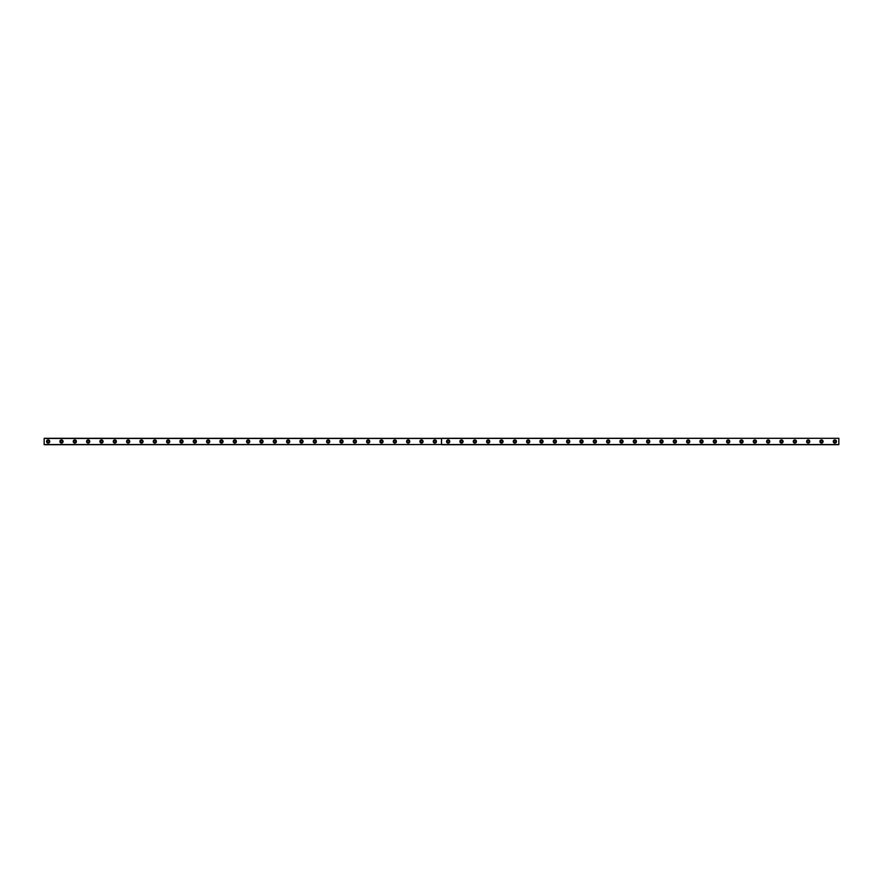 <?xml version="1.0" encoding="UTF-8"?>
<svg xmlns="http://www.w3.org/2000/svg" width="883" height="883" viewBox="0 0 883 883"><rect width="100%" height="100%" fill="white"/><g stroke="black" fill="none" stroke-linecap="round" stroke-linejoin="round"><path stroke-width="1.32" d="M48.146 442.438A0.938 0.938 0 0 1 47.218 441.5A0.938 0.938 0 0 1 48.146 440.562A0.938 0.938 0 0 1 49.084 441.5A0.938 0.938 0 0 1 48.146 442.438M834.854 442.438A0.938 0.938 0 0 1 833.916 441.5A0.938 0.938 0 0 1 834.854 440.562A0.938 0.938 0 0 1 835.782 441.5A0.938 0.938 0 0 1 834.854 442.438M821.521 442.438A0.938 0.938 0 0 1 820.583 441.5A0.938 0.938 0 0 1 821.521 440.562A0.938 0.938 0 0 1 822.448 441.5A0.938 0.938 0 0 1 821.521 442.438M808.177 442.438A0.938 0.938 0 0 1 807.25 441.5A0.938 0.938 0 0 1 808.177 440.562A0.938 0.938 0 0 1 809.115 441.5A0.938 0.938 0 0 1 808.177 442.438M794.843 442.438A0.938 0.938 0 0 1 793.916 441.5A0.938 0.938 0 0 1 794.843 440.562A0.938 0.938 0 0 1 795.782 441.5A0.938 0.938 0 0 1 794.843 442.438M781.51 442.438A0.938 0.938 0 0 1 780.583 441.5A0.938 0.938 0 0 1 781.51 440.562A0.938 0.938 0 0 1 782.448 441.5A0.938 0.938 0 0 1 781.51 442.438M768.177 442.438A0.938 0.938 0 0 1 767.25 441.5A0.938 0.938 0 0 1 768.177 440.562A0.938 0.938 0 0 1 769.115 441.5A0.938 0.938 0 0 1 768.177 442.438M754.844 442.438A0.938 0.938 0 0 1 753.916 441.5A0.938 0.938 0 0 1 754.844 440.562A0.938 0.938 0 0 1 755.782 441.5A0.938 0.938 0 0 1 754.844 442.438M741.51 442.438A0.938 0.938 0 0 1 740.583 441.5A0.938 0.938 0 0 1 741.51 440.562A0.938 0.938 0 0 1 742.448 441.5A0.938 0.938 0 0 1 741.51 442.438M728.177 442.438A0.938 0.938 0 0 1 727.25 441.5A0.938 0.938 0 0 1 728.177 440.562A0.938 0.938 0 0 1 729.115 441.5A0.938 0.938 0 0 1 728.177 442.438M714.844 442.438A0.938 0.938 0 0 1 713.917 441.5A0.938 0.938 0 0 1 714.844 440.562A0.938 0.938 0 0 1 715.782 441.5A0.938 0.938 0 0 1 714.844 442.438M701.51 442.438A0.938 0.938 0 0 1 700.572 441.5A0.938 0.938 0 0 1 701.51 440.562A0.938 0.938 0 0 1 702.449 441.5A0.938 0.938 0 0 1 701.51 442.438M688.177 442.438A0.938 0.938 0 0 1 687.239 441.5A0.938 0.938 0 0 1 688.177 440.562A0.938 0.938 0 0 1 689.115 441.5A0.938 0.938 0 0 1 688.177 442.438M674.844 442.438A0.938 0.938 0 0 1 673.906 441.5A0.938 0.938 0 0 1 674.844 440.562A0.938 0.938 0 0 1 675.782 441.5A0.938 0.938 0 0 1 674.844 442.438M661.51 442.438A0.938 0.938 0 0 1 660.572 441.5A0.938 0.938 0 0 1 661.51 440.562A0.938 0.938 0 0 1 662.438 441.5A0.938 0.938 0 0 1 661.51 442.438M648.177 442.438A0.938 0.938 0 0 1 647.239 441.5A0.938 0.938 0 0 1 648.177 440.562A0.938 0.938 0 0 1 649.104 441.5A0.938 0.938 0 0 1 648.177 442.438M634.844 442.438A0.938 0.938 0 0 1 633.906 441.5A0.938 0.938 0 0 1 634.844 440.562A0.938 0.938 0 0 1 635.771 441.5A0.938 0.938 0 0 1 634.844 442.438M621.511 442.438A0.938 0.938 0 0 1 620.572 441.5A0.938 0.938 0 0 1 621.511 440.562A0.938 0.938 0 0 1 622.438 441.5A0.938 0.938 0 0 1 621.511 442.438M608.177 442.438A0.938 0.938 0 0 1 607.239 441.5A0.938 0.938 0 0 1 608.177 440.562A0.938 0.938 0 0 1 609.104 441.5A0.938 0.938 0 0 1 608.177 442.438M594.844 442.438A0.938 0.938 0 0 1 593.906 441.5A0.938 0.938 0 0 1 594.844 440.562A0.938 0.938 0 0 1 595.771 441.5A0.938 0.938 0 0 1 594.844 442.438M581.511 442.438A0.938 0.938 0 0 1 580.572 441.5A0.938 0.938 0 0 1 581.511 440.562A0.938 0.938 0 0 1 582.438 441.5A0.938 0.938 0 0 1 581.511 442.438M568.177 442.438A0.938 0.938 0 0 1 567.239 441.5A0.938 0.938 0 0 1 568.177 440.562A0.938 0.938 0 0 1 569.105 441.5A0.938 0.938 0 0 1 568.177 442.438M554.833 442.438A0.938 0.938 0 0 1 553.906 441.5A0.938 0.938 0 0 1 554.833 440.562A0.938 0.938 0 0 1 555.771 441.5A0.938 0.938 0 0 1 554.833 442.438M541.5 442.438A0.938 0.938 0 0 1 540.573 441.5A0.938 0.938 0 0 1 541.5 440.562A0.938 0.938 0 0 1 542.438 441.5A0.938 0.938 0 0 1 541.5 442.438M528.166 442.438A0.938 0.938 0 0 1 527.239 441.5A0.938 0.938 0 0 1 528.166 440.562A0.938 0.938 0 0 1 529.105 441.5A0.938 0.938 0 0 1 528.166 442.438M514.833 442.438A0.938 0.938 0 0 1 513.906 441.5A0.938 0.938 0 0 1 514.833 440.562A0.938 0.938 0 0 1 515.771 441.5A0.938 0.938 0 0 1 514.833 442.438M501.5 442.438A0.938 0.938 0 0 1 500.573 441.5A0.938 0.938 0 0 1 501.5 440.562A0.938 0.938 0 0 1 502.438 441.5A0.938 0.938 0 0 1 501.5 442.438M488.167 442.438A0.938 0.938 0 0 1 487.239 441.5A0.938 0.938 0 0 1 488.167 440.562A0.938 0.938 0 0 1 489.105 441.5A0.938 0.938 0 0 1 488.167 442.438M474.833 442.438A0.938 0.938 0 0 1 473.906 441.5A0.938 0.938 0 0 1 474.833 440.562A0.938 0.938 0 0 1 475.771 441.5A0.938 0.938 0 0 1 474.833 442.438M461.5 442.438A0.938 0.938 0 0 1 460.573 441.5A0.938 0.938 0 0 1 461.5 440.562A0.938 0.938 0 0 1 462.438 441.5A0.938 0.938 0 0 1 461.5 442.438M448.167 442.438A0.938 0.938 0 0 1 447.228 441.5A0.938 0.938 0 0 1 448.167 440.562A0.938 0.938 0 0 1 449.105 441.5A0.938 0.938 0 0 1 448.167 442.438M434.833 442.438A0.938 0.938 0 0 1 433.895 441.5A0.938 0.938 0 0 1 434.833 440.562A0.938 0.938 0 0 1 435.772 441.5A0.938 0.938 0 0 1 434.833 442.438M421.5 442.438A0.938 0.938 0 0 1 420.562 441.5A0.938 0.938 0 0 1 421.5 440.562A0.938 0.938 0 0 1 422.427 441.5A0.938 0.938 0 0 1 421.5 442.438M408.167 442.438A0.938 0.938 0 0 1 407.229 441.5A0.938 0.938 0 0 1 408.167 440.562A0.938 0.938 0 0 1 409.094 441.5A0.938 0.938 0 0 1 408.167 442.438M394.833 442.438A0.938 0.938 0 0 1 393.895 441.5A0.938 0.938 0 0 1 394.833 440.562A0.938 0.938 0 0 1 395.761 441.5A0.938 0.938 0 0 1 394.833 442.438M381.5 442.438A0.938 0.938 0 0 1 380.562 441.5A0.938 0.938 0 0 1 381.5 440.562A0.938 0.938 0 0 1 382.427 441.5A0.938 0.938 0 0 1 381.5 442.438M368.167 442.438A0.938 0.938 0 0 1 367.229 441.5A0.938 0.938 0 0 1 368.167 440.562A0.938 0.938 0 0 1 369.094 441.5A0.938 0.938 0 0 1 368.167 442.438M354.834 442.438A0.938 0.938 0 0 1 353.895 441.5A0.938 0.938 0 0 1 354.834 440.562A0.938 0.938 0 0 1 355.761 441.5A0.938 0.938 0 0 1 354.834 442.438M341.5 442.438A0.938 0.938 0 0 1 340.562 441.5A0.938 0.938 0 0 1 341.5 440.562A0.938 0.938 0 0 1 342.427 441.5A0.938 0.938 0 0 1 341.5 442.438M328.167 442.438A0.938 0.938 0 0 1 327.229 441.5A0.938 0.938 0 0 1 328.167 440.562A0.938 0.938 0 0 1 329.094 441.5A0.938 0.938 0 0 1 328.167 442.438M314.823 442.438A0.938 0.938 0 0 1 313.895 441.5A0.938 0.938 0 0 1 314.823 440.562A0.938 0.938 0 0 1 315.761 441.5A0.938 0.938 0 0 1 314.823 442.438M301.489 442.438A0.938 0.938 0 0 1 300.562 441.5A0.938 0.938 0 0 1 301.489 440.562A0.938 0.938 0 0 1 302.428 441.5A0.938 0.938 0 0 1 301.489 442.438M288.156 442.438A0.938 0.938 0 0 1 287.229 441.5A0.938 0.938 0 0 1 288.156 440.562A0.938 0.938 0 0 1 289.094 441.5A0.938 0.938 0 0 1 288.156 442.438M274.823 442.438A0.938 0.938 0 0 1 273.896 441.5A0.938 0.938 0 0 1 274.823 440.562A0.938 0.938 0 0 1 275.761 441.5A0.938 0.938 0 0 1 274.823 442.438M261.489 442.438A0.938 0.938 0 0 1 260.562 441.5A0.938 0.938 0 0 1 261.489 440.562A0.938 0.938 0 0 1 262.428 441.5A0.938 0.938 0 0 1 261.489 442.438M248.156 442.438A0.938 0.938 0 0 1 247.229 441.5A0.938 0.938 0 0 1 248.156 440.562A0.938 0.938 0 0 1 249.094 441.5A0.938 0.938 0 0 1 248.156 442.438M234.823 442.438A0.938 0.938 0 0 1 233.896 441.5A0.938 0.938 0 0 1 234.823 440.562A0.938 0.938 0 0 1 235.761 441.5A0.938 0.938 0 0 1 234.823 442.438M221.49 442.438A0.938 0.938 0 0 1 220.562 441.5A0.938 0.938 0 0 1 221.49 440.562A0.938 0.938 0 0 1 222.428 441.5A0.938 0.938 0 0 1 221.49 442.438M208.156 442.438A0.938 0.938 0 0 1 207.218 441.5A0.938 0.938 0 0 1 208.156 440.562A0.938 0.938 0 0 1 209.094 441.5A0.938 0.938 0 0 1 208.156 442.438M194.823 442.438A0.938 0.938 0 0 1 193.885 441.5A0.938 0.938 0 0 1 194.823 440.562A0.938 0.938 0 0 1 195.761 441.5A0.938 0.938 0 0 1 194.823 442.438M181.49 442.438A0.938 0.938 0 0 1 180.551 441.5A0.938 0.938 0 0 1 181.49 440.562A0.938 0.938 0 0 1 182.428 441.5A0.938 0.938 0 0 1 181.49 442.438M168.156 442.438A0.938 0.938 0 0 1 167.218 441.5A0.938 0.938 0 0 1 168.156 440.562A0.938 0.938 0 0 1 169.083 441.5A0.938 0.938 0 0 1 168.156 442.438M154.823 442.438A0.938 0.938 0 0 1 153.885 441.5A0.938 0.938 0 0 1 154.823 440.562A0.938 0.938 0 0 1 155.75 441.5A0.938 0.938 0 0 1 154.823 442.438M141.49 442.438A0.938 0.938 0 0 1 140.552 441.5A0.938 0.938 0 0 1 141.49 440.562A0.938 0.938 0 0 1 142.417 441.5A0.938 0.938 0 0 1 141.49 442.438M128.156 442.438A0.938 0.938 0 0 1 127.218 441.5A0.938 0.938 0 0 1 128.156 440.562A0.938 0.938 0 0 1 129.084 441.5A0.938 0.938 0 0 1 128.156 442.438M114.823 442.438A0.938 0.938 0 0 1 113.885 441.5A0.938 0.938 0 0 1 114.823 440.562A0.938 0.938 0 0 1 115.75 441.5A0.938 0.938 0 0 1 114.823 442.438M101.49 442.438A0.938 0.938 0 0 1 100.552 441.5A0.938 0.938 0 0 1 101.49 440.562A0.938 0.938 0 0 1 102.417 441.5A0.938 0.938 0 0 1 101.49 442.438M88.157 442.438A0.938 0.938 0 0 1 87.218 441.5A0.938 0.938 0 0 1 88.157 440.562A0.938 0.938 0 0 1 89.084 441.5A0.938 0.938 0 0 1 88.157 442.438M74.823 442.438A0.938 0.938 0 0 1 73.885 441.5A0.938 0.938 0 0 1 74.823 440.562A0.938 0.938 0 0 1 75.75 441.5A0.938 0.938 0 0 1 74.823 442.438M61.479 442.438A0.938 0.938 0 0 1 60.552 441.5A0.938 0.938 0 0 1 61.479 440.562A0.938 0.938 0 0 1 62.417 441.5A0.938 0.938 0 0 1 61.479 442.438M61.479 439.9A1.6 1.6 0 0 0 59.889 441.5A1.6 1.6 0 0 0 61.479 443.1A1.6 1.6 0 0 0 63.079 441.5A1.6 1.6 0 0 0 61.479 439.9M74.823 439.9A1.6 1.6 0 0 0 73.223 441.5A1.6 1.6 0 0 0 74.823 443.1A1.6 1.6 0 0 0 76.413 441.5A1.6 1.6 0 0 0 74.823 439.9M88.157 439.9A1.6 1.6 0 0 0 86.556 441.5A1.6 1.6 0 0 0 88.157 443.1A1.6 1.6 0 0 0 89.757 441.5A1.6 1.6 0 0 0 88.157 439.9M101.49 439.9A1.6 1.6 0 0 0 99.889 441.5A1.6 1.6 0 0 0 101.49 443.1A1.6 1.6 0 0 0 103.09 441.5A1.6 1.6 0 0 0 101.49 439.9M114.823 439.9A1.6 1.6 0 0 0 113.223 441.5A1.6 1.6 0 0 0 114.823 443.1A1.6 1.6 0 0 0 116.424 441.5A1.6 1.6 0 0 0 114.823 439.9M128.156 439.9A1.6 1.6 0 0 0 126.556 441.5A1.6 1.6 0 0 0 128.156 443.1A1.6 1.6 0 0 0 129.757 441.5A1.6 1.6 0 0 0 128.156 439.9M141.49 439.9A1.6 1.6 0 0 0 139.889 441.5A1.6 1.6 0 0 0 141.49 443.1A1.6 1.6 0 0 0 143.09 441.5A1.6 1.6 0 0 0 141.49 439.9M154.823 439.9A1.6 1.6 0 0 0 153.223 441.5A1.6 1.6 0 0 0 154.823 443.1A1.6 1.6 0 0 0 156.423 441.5A1.6 1.6 0 0 0 154.823 439.9M168.156 439.9A1.6 1.6 0 0 0 166.556 441.5A1.6 1.6 0 0 0 168.156 443.1A1.6 1.6 0 0 0 169.757 441.5A1.6 1.6 0 0 0 168.156 439.9M181.49 439.9A1.6 1.6 0 0 0 179.889 441.5A1.6 1.6 0 0 0 181.49 443.1A1.6 1.6 0 0 0 183.09 441.5A1.6 1.6 0 0 0 181.49 439.9M194.823 439.9A1.6 1.6 0 0 0 193.222 441.5A1.6 1.6 0 0 0 194.823 443.1A1.6 1.6 0 0 0 196.423 441.5A1.6 1.6 0 0 0 194.823 439.9M208.156 439.9A1.6 1.6 0 0 0 206.556 441.5A1.6 1.6 0 0 0 208.156 443.1A1.6 1.6 0 0 0 209.757 441.5A1.6 1.6 0 0 0 208.156 439.9M221.49 439.9A1.6 1.6 0 0 0 219.889 441.5A1.6 1.6 0 0 0 221.49 443.1A1.6 1.6 0 0 0 223.09 441.5A1.6 1.6 0 0 0 221.49 439.9M234.823 439.9A1.6 1.6 0 0 0 233.222 441.5A1.6 1.6 0 0 0 234.823 443.1A1.6 1.6 0 0 0 236.423 441.5A1.6 1.6 0 0 0 234.823 439.9M248.156 439.9A1.6 1.6 0 0 0 246.556 441.5A1.6 1.6 0 0 0 248.156 443.1A1.6 1.6 0 0 0 249.757 441.5A1.6 1.6 0 0 0 248.156 439.9M261.489 439.9A1.6 1.6 0 0 0 259.889 441.5A1.6 1.6 0 0 0 261.489 443.1A1.6 1.6 0 0 0 263.09 441.5A1.6 1.6 0 0 0 261.489 439.9M274.823 439.9A1.6 1.6 0 0 0 273.222 441.5A1.6 1.6 0 0 0 274.823 443.1A1.6 1.6 0 0 0 276.423 441.5A1.6 1.6 0 0 0 274.823 439.9M288.156 439.9A1.6 1.6 0 0 0 286.556 441.5A1.6 1.6 0 0 0 288.156 443.1A1.6 1.6 0 0 0 289.756 441.5A1.6 1.6 0 0 0 288.156 439.9M301.489 439.9A1.6 1.6 0 0 0 299.889 441.5A1.6 1.6 0 0 0 301.489 443.1A1.6 1.6 0 0 0 303.09 441.5A1.6 1.6 0 0 0 301.489 439.9M314.823 439.9A1.6 1.6 0 0 0 313.233 441.5A1.6 1.6 0 0 0 314.823 443.1A1.6 1.6 0 0 0 316.423 441.5A1.6 1.6 0 0 0 314.823 439.9M328.167 439.9A1.6 1.6 0 0 0 326.567 441.5A1.6 1.6 0 0 0 328.167 443.1A1.6 1.6 0 0 0 329.767 441.5A1.6 1.6 0 0 0 328.167 439.9M341.5 439.9A1.6 1.6 0 0 0 339.9 441.5A1.6 1.6 0 0 0 341.5 443.1A1.6 1.6 0 0 0 343.101 441.5A1.6 1.6 0 0 0 341.5 439.9M354.834 439.9A1.6 1.6 0 0 0 353.233 441.5A1.6 1.6 0 0 0 354.834 443.1A1.6 1.6 0 0 0 356.434 441.5A1.6 1.6 0 0 0 354.834 439.9M368.167 439.9A1.6 1.6 0 0 0 366.566 441.5A1.6 1.6 0 0 0 368.167 443.1A1.6 1.6 0 0 0 369.767 441.5A1.6 1.6 0 0 0 368.167 439.9M381.5 439.9A1.6 1.6 0 0 0 379.9 441.5A1.6 1.6 0 0 0 381.5 443.1A1.6 1.6 0 0 0 383.101 441.5A1.6 1.6 0 0 0 381.5 439.9M394.833 439.9A1.6 1.6 0 0 0 393.233 441.5A1.6 1.6 0 0 0 394.833 443.1A1.6 1.6 0 0 0 396.434 441.5A1.6 1.6 0 0 0 394.833 439.9M408.167 439.9A1.6 1.6 0 0 0 406.566 441.5A1.6 1.6 0 0 0 408.167 443.1A1.6 1.6 0 0 0 409.767 441.5A1.6 1.6 0 0 0 408.167 439.9M421.5 439.9A1.6 1.6 0 0 0 419.9 441.5A1.6 1.6 0 0 0 421.5 443.1A1.6 1.6 0 0 0 423.1 441.5A1.6 1.6 0 0 0 421.5 439.9M434.833 439.9A1.6 1.6 0 0 0 433.233 441.5A1.6 1.6 0 0 0 434.833 443.1A1.6 1.6 0 0 0 436.434 441.5A1.6 1.6 0 0 0 434.833 439.9M48.146 439.9A1.6 1.6 0 0 0 46.545 441.5A1.6 1.6 0 0 0 48.146 443.1A1.6 1.6 0 0 0 49.746 441.5A1.6 1.6 0 0 0 48.146 439.9M448.167 439.9A1.6 1.6 0 0 0 446.566 441.5A1.6 1.6 0 0 0 448.167 443.1A1.6 1.6 0 0 0 449.767 441.5A1.6 1.6 0 0 0 448.167 439.9M461.5 439.9A1.6 1.6 0 0 0 459.9 441.5A1.6 1.6 0 0 0 461.5 443.1A1.6 1.6 0 0 0 463.1 441.5A1.6 1.6 0 0 0 461.5 439.9M474.833 439.9A1.6 1.6 0 0 0 473.233 441.5A1.6 1.6 0 0 0 474.833 443.1A1.6 1.6 0 0 0 476.434 441.5A1.6 1.6 0 0 0 474.833 439.9M488.167 439.9A1.6 1.6 0 0 0 486.566 441.5A1.6 1.6 0 0 0 488.167 443.1A1.6 1.6 0 0 0 489.767 441.5A1.6 1.6 0 0 0 488.167 439.9M501.5 439.9A1.6 1.6 0 0 0 499.899 441.5A1.6 1.6 0 0 0 501.5 443.1A1.6 1.6 0 0 0 503.1 441.5A1.6 1.6 0 0 0 501.5 439.9M514.833 439.9A1.6 1.6 0 0 0 513.233 441.5A1.6 1.6 0 0 0 514.833 443.1A1.6 1.6 0 0 0 516.434 441.5A1.6 1.6 0 0 0 514.833 439.9M528.166 439.9A1.6 1.6 0 0 0 526.566 441.5A1.6 1.6 0 0 0 528.166 443.1A1.6 1.6 0 0 0 529.767 441.5A1.6 1.6 0 0 0 528.166 439.9M541.5 439.9A1.6 1.6 0 0 0 539.899 441.5A1.6 1.6 0 0 0 541.5 443.1A1.6 1.6 0 0 0 543.1 441.5A1.6 1.6 0 0 0 541.5 439.9M554.833 439.9A1.6 1.6 0 0 0 553.233 441.5A1.6 1.6 0 0 0 554.833 443.1A1.6 1.6 0 0 0 556.433 441.5A1.6 1.6 0 0 0 554.833 439.9M568.177 439.9A1.6 1.6 0 0 0 566.577 441.5A1.6 1.6 0 0 0 568.177 443.1A1.6 1.6 0 0 0 569.767 441.5A1.6 1.6 0 0 0 568.177 439.9M581.511 439.9A1.6 1.6 0 0 0 579.91 441.5A1.6 1.6 0 0 0 581.511 443.1A1.6 1.6 0 0 0 583.111 441.5A1.6 1.6 0 0 0 581.511 439.9M594.844 439.9A1.6 1.6 0 0 0 593.244 441.5A1.6 1.6 0 0 0 594.844 443.1A1.6 1.6 0 0 0 596.444 441.5A1.6 1.6 0 0 0 594.844 439.9M608.177 439.9A1.6 1.6 0 0 0 606.577 441.5A1.6 1.6 0 0 0 608.177 443.1A1.6 1.6 0 0 0 609.778 441.5A1.6 1.6 0 0 0 608.177 439.9M621.511 439.9A1.6 1.6 0 0 0 619.91 441.5A1.6 1.6 0 0 0 621.511 443.1A1.6 1.6 0 0 0 623.111 441.5A1.6 1.6 0 0 0 621.511 439.9M634.844 439.9A1.6 1.6 0 0 0 633.243 441.5A1.6 1.6 0 0 0 634.844 443.1A1.6 1.6 0 0 0 636.444 441.5A1.6 1.6 0 0 0 634.844 439.9M648.177 439.9A1.6 1.6 0 0 0 646.577 441.5A1.6 1.6 0 0 0 648.177 443.1A1.6 1.6 0 0 0 649.778 441.5A1.6 1.6 0 0 0 648.177 439.9M661.51 439.9A1.6 1.6 0 0 0 659.91 441.5A1.6 1.6 0 0 0 661.51 443.1A1.6 1.6 0 0 0 663.111 441.5A1.6 1.6 0 0 0 661.51 439.9M674.844 439.9A1.6 1.6 0 0 0 673.243 441.5A1.6 1.6 0 0 0 674.844 443.1A1.6 1.6 0 0 0 676.444 441.5A1.6 1.6 0 0 0 674.844 439.9M688.177 439.9A1.6 1.6 0 0 0 686.577 441.5A1.6 1.6 0 0 0 688.177 443.1A1.6 1.6 0 0 0 689.778 441.5A1.6 1.6 0 0 0 688.177 439.9M701.51 439.9A1.6 1.6 0 0 0 699.91 441.5A1.6 1.6 0 0 0 701.51 443.1A1.6 1.6 0 0 0 703.111 441.5A1.6 1.6 0 0 0 701.51 439.9M714.844 439.9A1.6 1.6 0 0 0 713.243 441.5A1.6 1.6 0 0 0 714.844 443.1A1.6 1.6 0 0 0 716.444 441.5A1.6 1.6 0 0 0 714.844 439.9M728.177 439.9A1.6 1.6 0 0 0 726.577 441.5A1.6 1.6 0 0 0 728.177 443.1A1.6 1.6 0 0 0 729.777 441.5A1.6 1.6 0 0 0 728.177 439.9M741.51 439.9A1.6 1.6 0 0 0 739.91 441.5A1.6 1.6 0 0 0 741.51 443.1A1.6 1.6 0 0 0 743.111 441.5A1.6 1.6 0 0 0 741.51 439.9M754.844 439.9A1.6 1.6 0 0 0 753.243 441.5A1.6 1.6 0 0 0 754.844 443.1A1.6 1.6 0 0 0 756.444 441.5A1.6 1.6 0 0 0 754.844 439.9M768.177 439.9A1.6 1.6 0 0 0 766.576 441.5A1.6 1.6 0 0 0 768.177 443.1A1.6 1.6 0 0 0 769.777 441.5A1.6 1.6 0 0 0 768.177 439.9M781.51 439.9A1.6 1.6 0 0 0 779.91 441.5A1.6 1.6 0 0 0 781.51 443.1A1.6 1.6 0 0 0 783.111 441.5A1.6 1.6 0 0 0 781.51 439.9M794.843 439.9A1.6 1.6 0 0 0 793.243 441.5A1.6 1.6 0 0 0 794.843 443.1A1.6 1.6 0 0 0 796.444 441.5A1.6 1.6 0 0 0 794.843 439.9M808.177 439.9A1.6 1.6 0 0 0 806.587 441.5A1.6 1.6 0 0 0 808.177 443.1A1.6 1.6 0 0 0 809.777 441.5A1.6 1.6 0 0 0 808.177 439.9M821.521 439.9A1.6 1.6 0 0 0 819.921 441.5A1.6 1.6 0 0 0 821.521 443.1A1.6 1.6 0 0 0 823.111 441.5A1.6 1.6 0 0 0 821.521 439.9M834.854 439.9A1.6 1.6 0 0 0 833.254 441.5A1.6 1.6 0 0 0 834.854 443.1A1.6 1.6 0 0 0 836.455 441.5A1.6 1.6 0 0 0 834.854 439.9M441.445 444.535L44.15 444.701L44.15 438.299L441.489 438.376L441.445 444.535L44.15 444.535M838.85 438.465L838.85 444.701L441.555 444.701L441.555 438.299L838.85 438.299L441.5 438.409M44.15 438.465L441.445 438.465M838.85 444.535L441.555 444.535L441.555 438.465"/></g></svg>
